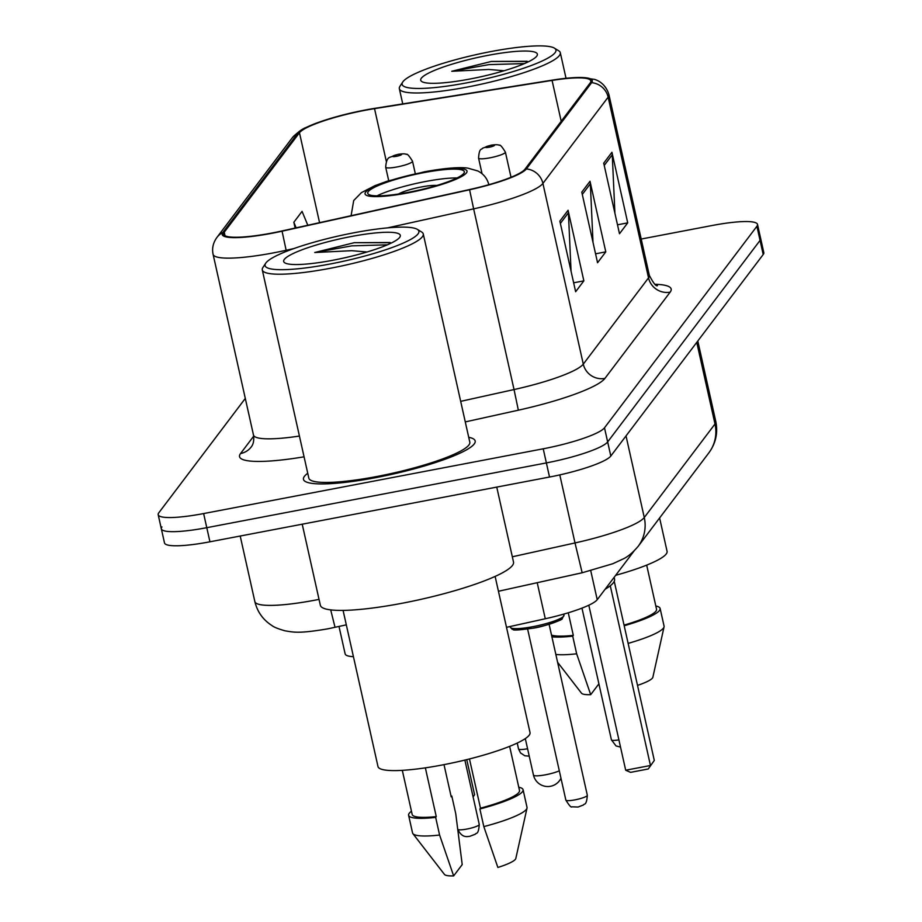 <?xml version="1.0" encoding="UTF-8"?>
<svg xmlns="http://www.w3.org/2000/svg" width="922" height="922" viewBox="0 0 922 922"><rect width="100%" height="100%" fill="white"/><g stroke="black" fill="none" stroke-linecap="round" stroke-linejoin="round"><path stroke-width="1.38" d="M353.437 656.683A54.986 8.978 167.4 0 1 345.139 653.905L339.008 626.464M634.036 551.01L597.226 599.692A54.986 8.978 167.4 0 1 545.282 618.754L506.501 627.317M161.938 526.935A54.986 8.978 -12.6 0 0 161.338 528.813L164.496 542.92A54.986 8.978 -12.6 0 0 209.939 541.802L549.524 477.031A54.986 8.978 -12.6 0 0 610.813 456.033L763.209 254.507A54.986 8.978 -12.6 0 0 763.808 252.64L760.662 238.521A54.986 8.978 -12.6 0 1 760.062 240.388A54.986 8.978 -12.6 0 0 760.662 238.521L757.504 224.403A54.986 8.978 -12.6 0 0 712.061 225.521L641.205 239.04M245.298 398.419L158.791 512.816A54.986 8.978 -12.6 0 0 158.192 514.695A54.986 8.978 -12.6 0 0 203.624 513.566L543.219 448.795L546.377 462.913A54.986 8.978 -12.6 0 0 607.656 441.926L760.062 240.388L607.656 441.926A54.986 8.978 -12.6 0 1 546.377 462.913L206.782 527.684L546.377 462.913L549.524 477.031M161.338 528.813A54.986 8.978 -12.6 0 0 206.782 527.684A54.986 8.978 -12.6 0 1 161.338 528.813L158.192 514.695M376.164 477.561A87.97 14.372 -12.6 0 0 475.176 440.97A87.97 14.372 -12.6 0 0 468.722 437.293A87.97 14.372 -12.6 0 1 475.176 440.97A87.97 14.372 -12.6 0 1 376.164 477.561A87.97 14.372 -12.6 0 1 303.465 479.348A87.97 14.372 -12.6 0 0 376.164 477.561M272.082 233.001A58.651 9.577 167.4 0 1 223.62 234.2A58.651 9.577 167.4 0 1 224.253 232.194L299.466 132.733A58.651 9.577 167.4 0 1 374.528 108.646L552.071 80.421A58.651 9.577 167.4 0 1 590.841 80.929A58.651 9.577 167.4 0 1 590.207 82.922L524.964 169.199A58.651 9.577 167.4 0 1 469.563 189.54L282.04 230.949A58.651 9.577 167.4 0 1 272.082 233.001M271.863 233.289A60.114 9.819 -12.6 0 0 282.074 231.192L469.586 189.771A60.114 9.819 -12.6 0 0 526.381 168.922L591.624 82.657A60.114 9.819 -12.6 0 0 580.699 77.483A60.114 9.819 -12.6 0 0 552.532 80.087L374.989 108.312A60.114 9.819 -12.6 0 0 306.542 127.294A60.114 9.819 -12.6 0 0 298.048 133.01L222.836 232.471A60.114 9.819 -12.6 0 0 271.863 233.289M307.741 473.274A87.97 14.372 -12.6 0 0 303.465 479.348A87.97 14.372 -12.6 0 1 307.741 473.274M543.219 448.795A54.986 8.978 -12.6 0 0 604.498 427.808L756.904 226.27A54.986 8.978 -12.6 0 0 757.504 224.403M568.079 210.274L583.857 280.853L575.639 291.732L559.861 221.142L568.079 210.274A14.66 14.199 -142.9 0 1 568.413 212.763L560.369 223.412M611.943 152.28L627.721 222.859L619.492 233.739L603.714 163.148L611.943 152.28A14.66 14.199 -142.9 0 1 612.266 154.769L604.221 165.418M590.011 181.277L605.789 251.856L597.56 262.735L581.782 192.145L590.011 181.277A14.66 14.199 -142.9 0 1 590.345 183.766L582.289 194.415M307.81 225.256L302.059 211.38L293.841 222.26L295.132 228.057M605.789 251.856L595.566 253.815M592.996 242.279L590.345 183.766M627.721 222.859L617.498 224.818M614.916 213.282L612.266 154.769M583.857 280.853L573.645 282.812M571.064 271.275L568.413 212.763M293.841 222.26L296.146 227.838M353.771 232.817A78.808 12.873 -12.6 0 0 265.674 263.277A78.808 12.873 -12.6 0 0 330.203 263.992A78.808 12.873 -12.6 0 0 417.366 229.371A78.808 12.873 -12.6 0 0 353.771 232.817M265.674 263.277L262.908 267.507A82.473 13.473 -12.6 0 0 262.286 269.927A82.473 13.473 -12.6 0 0 330.445 268.244A82.473 13.473 -12.6 0 0 423.267 233.946A82.473 13.473 -12.6 0 0 421.665 232.021L417.366 229.371M262.286 269.927L308.835 478.149A82.473 13.473 -12.6 0 0 376.983 476.478A82.473 13.473 -12.6 0 0 469.805 442.168L423.267 233.946M302.22 524.203L320.349 605.27A98.965 16.17 -12.6 0 0 402.13 603.253A98.965 16.17 -12.6 0 0 513.519 562.097L496.751 487.104M343.088 610.41L377.985 766.551A77.897 12.724 -12.6 0 0 442.353 764.96A77.897 12.724 -12.6 0 0 530.023 732.564L495.126 576.423M389.96 242.509L354.29 242.682L314.725 252.513L351.72 250.692L366.576 251.948M333.049 260.223A59.757 9.762 -12.6 0 0 399.86 237.127A59.757 9.762 -12.6 0 0 350.925 236.585A59.757 9.762 -12.6 0 0 284.829 262.839A59.757 9.762 -12.6 0 0 333.049 260.223M469.471 758.956L480.477 808.168A54.986 8.978 -12.6 0 0 519.501 790.5L509.636 746.359M480.477 808.168L479.878 808.963L483.82 826.608L497.868 867.464A36.661 5.981 -12.6 0 0 515.813 858.497L527.015 808.098A58.651 9.577 -12.6 0 0 527.015 807.349L523.074 789.705A58.651 9.577 -12.6 0 0 518.775 787.25M483.82 826.608A58.651 9.577 -12.6 0 0 527.015 808.098M479.878 808.963A58.651 9.577 -12.6 0 0 523.074 789.705M402.315 770.343L412.18 814.495A54.986 8.978 -12.6 0 0 436.256 816.604L425.365 767.853M444.012 764.649L451.204 796.827L451.803 796.043A58.651 9.577 -12.6 0 0 451.077 796.228M411.454 811.245A58.651 9.577 -12.6 0 0 408.607 815.29L412.549 832.935A58.651 9.577 -12.6 0 0 412.872 833.615L444.473 874.448A36.661 5.981 -12.6 0 0 453.647 875.9L462.21 864.582L455.745 813.688L451.803 796.043M412.872 833.615A58.651 9.577 -12.6 0 0 439.598 835.044L435.657 817.388L436.256 816.604M453.647 875.9L439.598 835.044M408.607 815.29A58.651 9.577 -12.6 0 0 435.657 817.388M314.725 252.513L351.881 245.851L387.378 244.826M354.29 242.682L390.536 242.716M408.63 192.283A49.488 8.079 -12.6 0 0 464.331 171.699A49.488 8.079 -12.6 0 0 423.44 172.714A49.488 8.079 -12.6 0 0 367.74 193.286A49.488 8.079 -12.6 0 0 408.63 192.283M457.058 177.958A49.488 8.079 -12.6 0 0 425.411 181.53A49.488 8.079 -12.6 0 0 376.983 195.856M605.12 589.25A107.217 17.506 -12.6 0 0 614.548 579.085L614.144 577.31M473.067 796.723L474.588 794.706L466.751 759.636M610.283 585.77L650.459 765.502L625.692 770.227L588.812 605.212M654.297 760.431L648.258 768.983L654.297 760.431L614.248 581.298M648.258 768.983L630.567 772.359L625.692 770.227M473.113 796.931L474.588 794.706M436.809 185.46A21.99 3.596 -12.6 0 0 421.296 186.97A21.99 3.596 -12.6 0 0 398.5 194.023M490.827 51.586A78.808 12.873 -12.6 0 0 402.718 82.046A78.808 12.873 -12.6 0 0 467.247 82.761A78.808 12.873 -12.6 0 0 554.422 48.14A78.808 12.873 -12.6 0 0 490.827 51.586M402.718 82.046L399.964 86.276A82.473 13.473 -12.6 0 0 399.341 88.696A82.473 13.473 -12.6 0 0 467.489 87.014A82.473 13.473 -12.6 0 0 560.311 52.715A82.473 13.473 -12.6 0 0 558.72 50.791L554.422 48.14M527.015 61.278L491.334 61.451L451.768 71.282L488.775 69.461L503.631 70.717M470.105 78.992A59.757 9.762 -12.6 0 0 536.904 55.896A59.757 9.762 -12.6 0 0 487.98 55.355A59.757 9.762 -12.6 0 0 421.873 81.609A59.757 9.762 -12.6 0 0 470.105 78.992M624.044 625.116A54.986 8.978 -12.6 0 0 656.545 609.269L646.679 565.128M637.517 685.392A36.661 5.981 -12.6 0 0 652.857 677.267L664.059 626.868A58.651 9.577 -12.6 0 0 664.071 626.119L660.129 608.474A58.651 9.577 -12.6 0 0 655.819 606.019M628.136 643.395A58.651 9.577 -12.6 0 0 664.059 626.868M624.182 625.75A58.651 9.577 -12.6 0 0 660.129 608.474M551.517 635.108A54.986 8.978 -12.6 0 0 573.311 635.373L568.263 612.784M615.654 575.305A77.897 12.724 -12.6 0 0 667.079 551.333L659.61 517.968M557.591 662.296L581.517 693.217A36.661 5.981 -12.6 0 0 590.702 694.669L598.897 683.836M555.839 654.459A58.651 9.577 -12.6 0 0 576.653 653.802L572.712 636.157L573.311 635.373M590.702 694.669L576.653 653.802M551.898 636.814A58.651 9.577 -12.6 0 0 572.712 636.157M451.768 71.282L488.937 64.621L524.422 63.595M491.334 61.451L527.591 61.486M537.215 582.692L545.282 618.754M590.748 570.718L597.226 599.692M346.315 624.851L327.783 628.839C298.924 633.748 293.715 632.262 284.91 630.798C278.179 628.873 273.822 627.098 271.863 625.496C263.012 619.803 257.342 611.828 254.852 601.57A73.311 11.974 -12.6 0 0 315.439 600.084A73.311 11.974 -12.6 0 0 319.024 599.381M610.813 456.033L604.498 427.808M209.939 541.802L203.624 513.566M763.209 254.507L756.904 226.27M512.332 556.784L575.005 542.943L559.792 474.899M638.128 546.377A36.661 35.509 -142.9 0 0 644.271 517.519L714.999 423.993A73.311 11.974 -12.6 0 0 715.795 421.492C718.088 432.983 715.772 443.436 708.857 452.84L638.128 546.377C632.872 552.566 627.87 556.761 623.134 558.951L612.807 563.734L582.162 572.769L575.005 542.943A73.311 11.974 -12.6 0 0 644.271 517.519L626.026 435.922M708.857 452.84A36.661 35.509 -142.9 0 0 714.999 423.993L696.755 342.385M335.043 627.34L330.698 609.891M224.253 232.194L225.037 235.732M293.945 248.548L286.12 250.277A73.311 11.974 167.4 0 1 273.673 252.835A73.311 11.974 167.4 0 1 213.097 254.334L253.481 435.034A73.311 11.974 -12.6 0 0 299.42 436.048M282.074 231.192L286.373 251.383M591.624 82.657A18.325 17.76 37.1 0 1 608.14 97.167L542.908 183.432A18.325 17.76 -142.9 0 0 526.381 168.922M580.699 77.483L594.217 79.327C596.695 79.926 605.477 83.038 608.935 94.666A73.311 11.974 167.4 0 1 608.14 97.167L648.535 277.868A73.311 11.974 -12.6 0 0 649.33 275.367C653.387 283.158 656.107 286.581 657.478 285.636M387.482 227.895L473.643 208.868L514.038 389.557A73.311 11.974 -12.6 0 0 583.292 364.132L542.908 183.432A73.311 11.974 167.4 0 1 473.643 208.868L469.586 189.771M298.048 133.01A18.325 17.76 -142.9 0 0 292.17 137.943L216.958 237.403A18.325 17.76 37.1 0 1 222.836 232.471M304.064 456.816A91.635 14.971 167.4 0 1 240.538 453.555L253.688 436.152M655.023 284.287A91.635 14.971 167.4 0 1 670.167 292.136L604.924 378.4A91.635 14.971 167.4 0 1 518.348 410.186L465.276 421.907M460.677 401.347L514.038 389.557L518.348 410.186M604.924 378.4A18.325 17.76 -142.9 0 1 583.292 364.132L648.535 277.868A18.325 17.76 -142.9 0 0 670.167 292.136M240.538 453.555A18.325 17.76 -142.9 0 0 251.21 446.963C253.446 444.197 254.207 440.22 253.481 435.034M552.071 80.421L561.21 121.278M374.528 108.646L386.306 161.35M299.466 132.733L319.565 222.663M423.843 172.172A52.231 8.529 -12.6 0 0 365.631 192.11A52.231 8.529 -12.6 0 0 408.227 192.825A52.231 8.529 -12.6 0 0 466.44 172.887A52.231 8.529 -12.6 0 0 423.843 172.172M351.121 215.541L351.155 215.69A70.568 11.525 167.4 0 1 351.121 215.541L353.714 200.523L361.47 192.594L374.989 185.633L387.252 181.185L424.362 171.815C449.198 167.274 461.818 167.228 467.811 168.127L477.85 170.973C483.658 173.981 487.323 178.58 488.844 184.746M559.32 770.827A14.66 2.397 167.4 0 1 545.582 774.78A14.66 2.397 167.4 0 1 533.469 775.079A14.66 14.66 0 0 0 560.979 778.249M466.889 829.051A10.995 1.798 -12.6 0 0 479.267 824.487C478.472 835.666 475.902 832.451 475.372 834.203L469.978 836.242C467.442 836.6 461.934 838.329 457.808 829.281A10.995 1.798 -12.6 0 0 466.889 829.051M415.303 173.67L412.526 161.235A13.749 2.247 167.4 0 1 397.059 166.951A13.749 2.247 167.4 0 1 385.696 167.239L388.715 180.724M396.448 156.314A4.587 0.749 -12.6 0 0 401.566 154.573A4.587 0.749 -12.6 0 0 397.82 154.504A4.587 0.749 -12.6 0 0 392.714 156.256A4.587 0.749 -12.6 0 0 396.448 156.314M529.24 756.144L524.849 755.775L520.55 752.963L518.544 748.964A10.995 1.798 -12.6 0 0 527.58 748.745M563.976 615.216L562.132 618.789C563.607 619.63 542.482 627.006 533.654 628.089C506.097 631.962 515.49 628.781 512.194 629.265L510.315 627.214A27.487 4.495 -12.6 0 0 533.031 626.649A27.487 4.495 -12.6 0 0 563.976 615.216L563.734 614.121M587.326 795.283C586.53 806.473 583.96 803.258 583.419 804.998L578.036 807.038L571.882 806.808C571.179 807.753 569.174 805.505 565.854 800.077A10.995 1.798 -12.6 0 0 574.948 799.858A10.995 1.798 -12.6 0 0 587.326 795.283L549.109 624.309M562.512 617.21A25.655 4.195 167.4 0 1 533.7 628.055M620.529 747.097L616.046 745.944L611.413 739.836A10.995 1.798 -12.6 0 0 618.916 739.893M489.928 157.835A13.749 2.247 167.4 0 1 478.564 158.111C479.256 147.278 481.768 149.998 482.632 148.188L490.953 145.203C495.529 144.535 498.295 144.57 499.251 145.296C499.931 144.316 501.983 146.586 505.394 152.118A13.749 2.247 167.4 0 1 489.928 157.835M490.7 145.388A4.587 0.749 -12.6 0 0 485.583 147.14A4.587 0.749 -12.6 0 0 489.328 147.197A4.587 0.749 -12.6 0 0 494.434 145.446A4.587 0.749 -12.6 0 0 490.7 145.388M254.852 601.57L240.204 536.028M715.795 421.492L697.804 341.002M582.162 572.769L498.433 591.267M306.542 127.294C302.335 128.757 297.541 132.307 292.17 137.943M216.958 237.403C213.12 242.705 211.83 248.341 213.097 254.334M608.935 94.666L649.33 275.367M525.31 738.603L533.469 775.079M402.741 103.898L399.341 88.696M566.027 78.289L560.311 52.715M479.267 824.487L464.872 760.097M412.526 161.235C409.114 155.714 407.063 153.444 406.383 154.423C405.426 153.686 402.66 153.663 398.074 154.331L389.741 157.316C387.401 158.123 386.053 161.431 385.696 167.239M518.544 748.964L517.23 743.063M565.854 800.077L527.638 629.104M510.315 627.214L510.166 626.511M611.413 739.836L581.978 608.117M482.056 173.716L478.564 158.111M511.019 177.266L505.394 152.118"/></g></svg>
